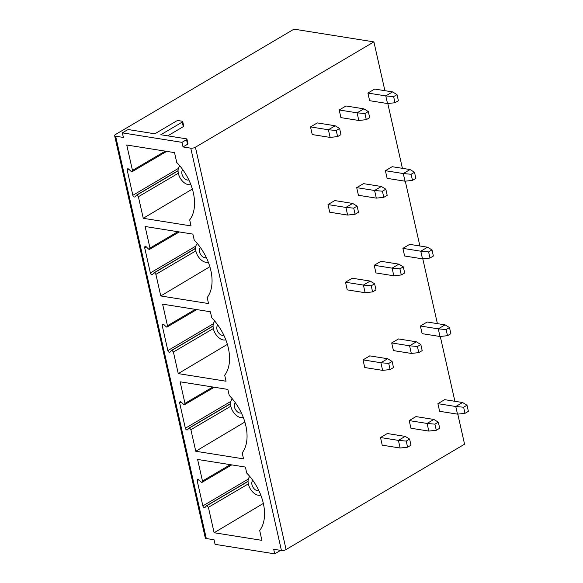 <?xml version="1.0" encoding="UTF-8"?>
<svg xmlns="http://www.w3.org/2000/svg" width="583" height="583" viewBox="0 0 583 583"><rect width="100%" height="100%" fill="white"/><g stroke="black" fill="none" stroke-linecap="round" stroke-linejoin="round"><path stroke-width="0.87" d="M457.786 414.119L464.571 444.202L286.078 549.543A3.36 1.202 167.3 0 1 281.436 550.498L273.682 549.266L274.717 553.85L215.083 544.347L214.056 539.763L206.302 538.532A3.36 1.202 167.3 0 1 205.282 537.934L114.618 135.613A3.36 1.202 167.3 0 1 115.507 134.491L293.992 29.15L373.9 41.881L195.414 147.222A3.36 1.202 167.3 0 1 190.772 148.177L183.018 146.938L181.983 142.354L122.35 132.858L126.868 130.191A1.676 0.605 167.3 0 1 129.193 129.71L154.838 133.798L176.299 121.126A1.676 0.605 167.3 0 1 178.624 120.652L182.195 121.22A1.676 0.605 167.3 0 1 182.705 121.519A1.676 0.605 167.3 0 1 182.26 122.08L160.799 134.746L186.436 138.834A1.676 0.605 167.3 0 1 186.946 139.133A1.676 0.605 167.3 0 1 186.502 139.687L181.983 142.354M122.35 132.858L123.385 137.442L115.631 136.203A3.36 1.202 167.3 0 1 114.618 135.613M248.329 483.875L208.401 507.334L206.965 505.636A1.676 1.049 -120.5 0 0 206.571 505.731A1.676 1.049 -120.5 0 0 206.404 505.869L205.07 507.392A1.676 1.049 -120.5 0 1 204.903 507.531A1.676 1.049 -120.5 0 1 202.855 505.898L248.358 479.044M208.401 507.334L214.121 532.738L261.898 540.346L259.683 530.501A41.961 26.177 -120.5 0 0 246.74 473.083L245.385 467.063L197.608 459.455L202.476 481.041L201.733 482.389L202.163 482.287M202.855 505.898L197.185 480.735A1.676 1.049 -120.5 0 1 197.528 479.481A1.676 1.049 -120.5 0 1 198.861 479.86L201.011 481.952A1.676 1.049 -120.5 0 0 201.733 482.389M131.729 171.766L132.472 170.418L126.744 145.014L174.528 152.629L176.744 162.475A41.961 26.177 59.5 0 1 189.686 219.893L191.042 225.912L143.258 218.297L138.397 196.711L136.969 195.014A1.676 1.049 -120.5 0 0 136.568 195.108A1.676 1.049 -120.5 0 0 136.4 195.247L135.067 196.784A1.676 1.049 59.5 0 1 134.906 196.923A1.676 1.049 59.5 0 1 132.858 195.29L127.189 170.127A1.676 1.049 59.5 0 1 127.524 168.873A1.676 1.049 59.5 0 1 128.865 169.252L131.015 171.336A1.676 1.049 -120.5 0 0 131.729 171.766L132.159 171.664M230.824 406.213L190.896 429.671L189.468 427.98A1.676 1.049 -120.5 0 0 189.067 428.075A1.676 1.049 -120.5 0 0 188.899 428.214L187.529 429.78A1.676 1.049 -120.5 0 1 187.405 429.882A1.676 1.049 -120.5 0 1 185.358 428.243L230.861 401.388M190.896 429.671L195.764 451.264L243.541 458.872L242.185 452.853A41.961 26.177 -120.5 0 0 229.243 395.434L227.887 389.415L180.111 381.799L184.971 403.392L184.228 404.74L184.658 404.638M185.358 428.243L179.688 403.086A1.676 1.049 -120.5 0 1 180.03 401.84A1.676 1.049 -120.5 0 1 181.306 402.161L183.514 404.303A1.676 1.049 -120.5 0 0 184.228 404.74M213.327 328.564L173.399 352.023L171.97 350.325A1.676 1.049 -120.5 0 0 171.57 350.419A1.676 1.049 -120.5 0 0 171.402 350.558L170.032 352.132A1.676 1.049 -120.5 0 1 169.901 352.227A1.676 1.049 -120.5 0 1 167.86 350.594L213.356 323.74M173.399 352.023L178.26 373.608L226.044 381.224L224.681 375.204A41.961 26.177 -120.5 0 0 211.746 317.779L210.39 311.759L162.606 304.151L167.474 325.737L166.731 327.085L167.161 326.983M167.86 350.594L162.183 325.431A1.676 1.049 -120.5 0 1 162.526 324.184A1.676 1.049 -120.5 0 1 163.808 324.505L166.017 326.648A1.676 1.049 -120.5 0 0 166.731 327.085M195.83 250.909L155.894 274.367L154.466 272.676A1.676 1.049 -120.5 0 0 154.065 272.771A1.676 1.049 -120.5 0 0 153.905 272.91L152.535 274.476A1.676 1.049 -120.5 0 1 152.403 274.578A1.676 1.049 -120.5 0 1 150.356 272.939L195.859 246.084M155.894 274.367L160.762 295.96L208.539 303.568L207.184 297.549A41.961 26.177 -120.5 0 0 194.241 240.13L192.886 234.111L145.109 226.496L149.977 248.088L149.233 249.437L149.663 249.335M150.356 272.939L144.686 247.782A1.676 1.049 -120.5 0 1 145.029 246.536A1.676 1.049 -120.5 0 1 146.304 246.857L148.512 248.999A1.676 1.049 -120.5 0 0 149.233 249.437M183.018 146.938L187.537 144.278L186.502 139.687M186.946 139.133L187.981 143.717A1.676 0.605 167.3 0 1 187.537 144.278M182.705 121.519L183.74 126.103A1.676 0.605 167.3 0 1 183.295 126.664L167.729 135.854M454.893 401.286L440.289 336.471M437.396 323.638L422.792 258.816M419.898 245.982L405.287 181.167M402.401 168.334L387.79 103.512M384.897 90.678L373.9 41.881M462.567 402.51L444.676 399.661L437.899 403.662L439.618 411.299L457.509 414.149L464.994 413.34L463.616 407.225L467.005 405.221L462.567 402.51L455.782 406.511L437.899 403.662M433.869 419.447L415.978 416.59L409.2 420.591L410.928 428.235L428.811 431.085L436.303 430.269L434.925 424.154L438.314 422.158L433.869 419.447L427.091 423.44L409.2 420.591M405.178 436.375L387.287 433.526L380.51 437.527L382.229 445.172L400.12 448.021L407.604 447.205L406.227 441.091L409.616 439.094L405.178 436.375L398.4 440.376L380.51 437.527M445.062 324.855L427.171 322.005L420.394 326.006L422.121 333.651L440.012 336.5L447.496 335.684L446.119 329.57L449.508 327.573L445.062 324.855L438.285 328.856L420.394 326.006M416.371 341.791L398.48 338.942L391.703 342.942L393.423 350.587L411.314 353.436L418.798 352.62L417.421 346.506L420.809 344.502L416.371 341.791L409.594 345.792L391.703 342.942M387.68 358.727L369.79 355.878L363.012 359.879L364.732 367.516L382.623 370.373L390.107 369.556L388.73 363.442L392.119 361.438L387.68 358.727L380.896 362.728L363.012 359.879M427.565 247.207L409.674 244.357L402.897 248.358L404.617 255.995L422.507 258.845L429.992 258.036L428.614 251.922L432.003 249.918L427.565 247.207L420.788 251.207L402.897 248.358M398.874 264.143L380.983 261.286L374.206 265.287L375.926 272.931L393.816 275.781L401.301 274.965L399.923 268.85L403.312 266.854L398.874 264.143L392.089 268.136L374.206 265.287M370.176 281.072L352.285 278.222L345.508 282.223L347.235 289.868L365.118 292.717L372.61 291.901L371.233 285.787L374.621 283.79L370.176 281.072L363.398 285.072L345.508 282.223M410.068 169.551L392.177 166.702L385.399 170.702L387.119 178.347L405.01 181.196L412.494 180.38L411.117 174.266L414.506 172.269L410.068 169.551L403.29 173.552L385.399 170.702M381.369 186.487L363.479 183.638L356.701 187.639L358.428 195.283L376.319 198.133L383.803 197.316L382.426 191.202L385.815 189.198L381.369 186.487L374.592 190.488L356.701 187.639M352.679 203.423L334.788 200.574L328.01 204.575L329.73 212.212L347.621 215.069L355.105 214.252L353.728 208.138L357.117 206.134L352.679 203.423L345.901 207.424L328.01 204.575M392.563 91.903L374.672 89.053L367.895 93.054L369.622 100.691L387.513 103.541L394.997 102.732L393.62 96.618L397.008 94.614L392.563 91.903L385.786 95.903L367.895 93.054M363.872 108.839L345.981 105.982L339.204 109.983L340.924 117.628L358.815 120.477L366.299 119.661L364.922 113.547L368.31 111.55L363.872 108.839L357.095 112.832L339.204 109.983M335.181 125.768L317.29 122.918L310.513 126.919L312.233 134.564L330.124 137.413L337.608 136.597L336.231 130.483L339.619 128.486L335.181 125.768L328.397 129.769L310.513 126.919M467.005 405.221L468.382 411.336L464.994 413.34M463.616 407.225L455.782 406.511L457.509 414.149M434.925 424.154L427.091 423.44L428.811 431.085M436.303 430.269L439.691 428.272L438.314 422.158M406.227 441.091L398.4 440.376L400.12 448.021M407.604 447.205L410.993 445.208L409.616 439.094M449.508 327.573L450.885 333.687L447.496 335.684M446.119 329.57L438.285 328.856L440.012 336.5M417.421 346.506L409.594 345.792L411.314 353.436M418.798 352.62L422.187 350.616L420.809 344.502M388.73 363.442L380.896 362.728L382.623 370.373M390.107 369.556L393.496 367.552L392.119 361.438M432.003 249.918L433.38 256.032L429.992 258.036M428.614 251.922L420.788 251.207L422.507 258.845M399.923 268.85L392.089 268.136L393.816 275.781M401.301 274.965L404.689 272.968L403.312 266.854M371.233 285.787L363.398 285.072L365.118 292.717M372.61 291.901L375.999 289.904L374.621 283.79M414.506 172.269L415.883 178.383L412.494 180.38M411.117 174.266L403.29 173.552L405.01 181.196M382.426 191.202L374.592 190.488L376.319 198.133M383.803 197.316L387.192 195.312L385.815 189.198M353.728 208.138L345.901 207.424L347.621 215.069M355.105 214.252L358.494 212.248L357.117 206.134M397.008 94.614L398.386 100.728L394.997 102.732M393.62 96.618L385.786 95.903L387.513 103.541M364.922 113.547L357.095 112.832L358.815 120.477M366.299 119.661L369.688 117.664L368.31 111.55M336.231 130.483L328.397 129.769L330.124 137.413M337.608 136.597L340.997 134.6L339.619 128.486M279.585 550.206L279.68 550.622A1.676 0.605 167.3 0 1 279.235 551.183L274.717 553.85M248.059 481.434L206.965 505.636M214.121 532.738L263.356 503.42M249.823 476.493A10.909 6.807 -120.5 0 0 249.458 476.879A10.909 6.807 -120.5 0 0 250.267 488.78A10.909 6.807 -120.5 0 0 260.295 495.237A10.909 6.807 -120.5 0 0 260.812 495.105M258.83 490.522A5.874 3.666 59.5 0 1 252.971 487.184A5.874 3.666 59.5 0 1 252.884 480.443M143.258 218.297L192.368 189.052M136.969 195.014L178.063 170.812M179.826 165.885A10.909 6.807 -120.5 0 0 179.462 166.272A10.909 6.807 -120.5 0 0 180.264 178.172A10.909 6.807 -120.5 0 0 190.298 184.629A10.909 6.807 -120.5 0 0 190.816 184.498M188.834 179.914A5.874 3.666 59.5 0 1 182.975 176.576A5.874 3.666 59.5 0 1 182.887 169.835M230.562 403.779L189.468 427.98M195.764 451.264L244.875 422.019M232.326 398.845A10.909 6.807 -120.5 0 0 231.961 399.224A10.909 6.807 -120.5 0 0 232.763 411.132A10.909 6.807 -120.5 0 0 242.798 417.588A10.909 6.807 -120.5 0 0 243.315 417.45L242.798 417.588M241.333 412.866A5.874 3.666 59.5 0 1 235.474 409.536A5.874 3.666 59.5 0 1 235.386 402.787M213.057 326.123L171.97 350.325M178.26 373.608L227.37 344.364M214.828 321.189A10.909 6.807 -120.5 0 0 214.464 321.576A10.909 6.807 -120.5 0 0 215.265 333.476A10.909 6.807 -120.5 0 0 225.3 339.933A10.909 6.807 -120.5 0 0 225.81 339.802M223.836 335.218A5.874 3.666 59.5 0 1 217.969 331.88A5.874 3.666 59.5 0 1 217.882 325.139M195.56 248.475L154.466 272.676M160.762 295.96L209.873 266.715M197.324 243.541A10.909 6.807 -120.5 0 0 196.959 243.92A10.909 6.807 -120.5 0 0 197.768 255.828A10.909 6.807 -120.5 0 0 207.796 262.284A10.909 6.807 -120.5 0 0 208.313 262.146M206.338 257.562A5.874 3.666 59.5 0 1 200.472 254.232A5.874 3.666 59.5 0 1 200.384 247.484M281.436 550.498L190.772 148.177M206.302 538.532L115.631 136.203M183.295 126.664L182.26 122.08M286.078 549.543L195.414 147.222M278.995 550.112L279.235 551.183M197.185 480.735L198.788 479.794M230.343 464.666L202.476 481.041M132.472 170.418L165.266 151.15M138.397 196.711L178.325 173.253M132.858 195.29L178.362 168.436M127.189 170.127L128.792 169.187M179.688 403.086L181.284 402.139M212.846 387.017L184.971 403.392M162.183 325.431L163.787 324.491M195.341 309.362L167.474 325.737M144.686 247.782L146.282 246.835M177.844 231.713L149.977 248.088M248.059 481.245L206.571 505.731M231.757 464.891L202.214 482.25M260.295 495.237L260.82 495.135M249.458 476.879L249.808 476.471M132.21 171.628L166.68 151.376M136.568 195.108L178.063 170.622M190.298 184.629L190.823 184.527M179.462 166.272L179.804 165.863M230.562 403.582L189.067 428.075M214.26 387.243L184.709 404.602M231.961 399.224L232.304 398.816M213.057 325.933L171.57 350.419M196.755 309.588L167.212 326.946M225.3 339.933L225.825 339.831M214.464 321.576L214.806 321.167M195.56 248.278L154.065 272.771M179.258 231.939L149.714 249.298M207.796 262.284L208.32 262.175M196.959 243.92L197.309 243.512"/></g></svg>
